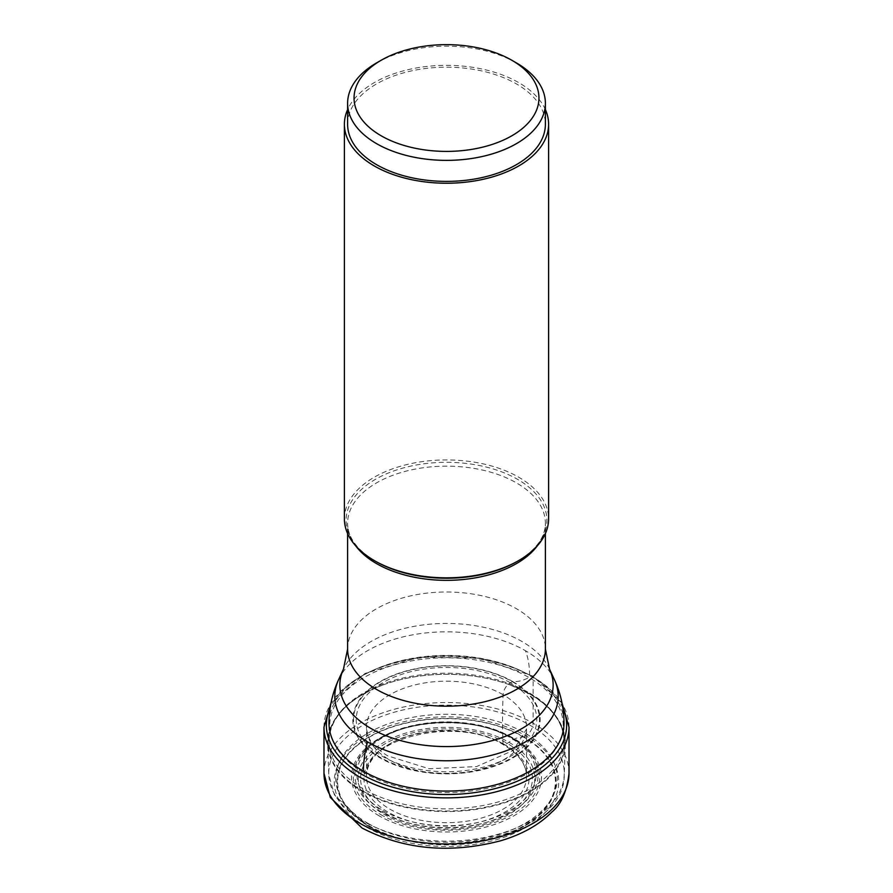 <?xml version="1.0" encoding="UTF-8"?>
<svg xmlns="http://www.w3.org/2000/svg" width="893" height="893" viewBox="0 0 893 893"><rect width="100%" height="100%" fill="white"/><g stroke="black" fill="none" stroke-linecap="round" stroke-linejoin="round"><path stroke-width="0.67" stroke-dasharray="4.46 3.35" d="M369.055 826.382A109.526 63.236 0 0 0 523.945 826.382A109.526 63.236 0 0 0 523.945 736.948A109.526 63.236 0 0 0 369.055 736.948A109.526 63.236 0 0 0 369.055 826.382M363.976 772.825A116.715 67.388 180 0 1 363.976 677.53A116.715 67.388 180 0 1 529.024 677.53A116.715 67.388 180 0 1 529.024 772.825A116.715 67.388 180 0 1 363.976 772.825M530.542 694.419A118.847 68.616 0 0 0 510.495 685.121A118.847 68.616 0 0 0 382.505 685.121A118.847 68.616 0 0 0 327.675 744.382A118.847 68.616 0 0 0 362.458 791.466A118.847 68.616 180 0 0 490.826 806.602A118.847 68.616 180 0 0 565.325 744.382A118.847 68.616 180 0 0 530.542 694.419M344.397 518.878A102.103 58.949 180 0 1 407.431 464.416A102.103 58.949 180 0 1 518.699 477.197A102.103 58.949 180 0 1 548.603 518.878M545.389 109.605A102.103 58.949 0 0 0 518.699 82.602A102.103 58.949 0 0 0 419.576 67.421A102.103 58.949 0 0 0 347.611 109.605M347.611 124.283A98.889 57.096 180 0 1 376.578 83.92A98.889 57.096 180 0 1 484.341 71.54A98.889 57.096 180 0 1 545.389 124.283M516.422 62.912A98.889 57.096 0 0 0 376.578 62.912M523.945 736.948L525.865 735.843A10.292 5.938 120 0 0 533.132 723.241L533.132 677.117A2.4 1.384 120 0 0 531.447 676.135L529.024 677.53A50.6 29.212 -60 0 1 512.727 681.549A1.384 0.804 120 0 0 512.258 681.672L510.338 682.743A10.08 5.827 120 0 0 503.105 694.721A575.996 332.553 120 0 0 503.083 743.824A2.523 1.462 120 0 0 504.869 744.751L507.235 743.378A18.24 10.526 120 0 0 508.932 742.273A33.409 19.289 -60 0 1 523.499 737.06A1.529 0.882 120 0 0 523.945 736.948M367.135 827.487A112.228 64.798 180 0 1 367.135 735.843A112.228 64.798 180 0 1 525.865 735.843A112.228 64.798 180 0 1 525.865 827.487A112.228 64.798 180 0 1 367.135 827.487M323.98 773.26A122.52 70.737 180 0 1 399.618 707.915A122.52 70.737 180 0 1 533.132 723.241A122.52 70.737 180 0 1 569.02 773.26M569.02 727.136A122.52 70.737 0 0 0 533.132 677.117A122.52 70.737 0 0 0 399.618 661.78A122.52 70.737 0 0 0 323.98 727.136M562.858 707.937A120.131 69.353 0 0 0 531.447 676.135A120.131 69.353 0 0 0 414.798 658.286A120.131 69.353 0 0 0 330.142 707.937M512.727 681.549A93.653 54.071 180 0 1 512.727 758.023A93.653 54.071 180 0 1 380.273 758.023A93.653 54.071 0 0 1 380.273 681.549A93.653 54.071 0 0 1 512.727 681.549M380.742 757.599A92.995 53.692 180 0 1 380.742 681.672A92.995 53.692 180 0 1 512.258 681.672A92.995 53.692 180 0 1 512.258 757.599A92.995 53.692 180 0 1 380.742 757.599M510.338 682.743A90.282 52.129 0 0 0 382.662 682.743A90.282 52.129 0 0 0 382.662 756.46A90.282 52.129 0 0 0 510.338 756.46A90.282 52.129 0 0 0 510.338 682.743M503.105 694.721A80.057 46.224 0 0 0 414.486 685.043A80.057 46.224 0 0 0 366.498 729.123A80.057 46.224 0 0 0 389.895 760.088A80.057 46.224 180 0 0 475.746 770.425A80.057 46.224 180 0 0 526.502 729.123L513.241 750.444L476.538 766.585L429.075 768.739L387.819 755.902C377.661 749.796 371.164 743.311 368.329 736.457L366.498 729.123L366.532 774.8A80.024 46.202 0 0 0 389.917 809.158A80.024 46.202 180 0 0 478.469 818.848A80.024 46.202 180 0 0 526.468 774.8L526.502 729.123A80.057 46.224 180 0 0 503.105 694.721M503.083 743.824A80.024 46.202 0 0 0 417.232 733.488A80.024 46.202 0 0 0 366.532 774.8C364.389 737.875 458.489 715.494 503.607 744.874C518.018 753.536 525.642 763.515 526.468 774.8A80.024 46.202 180 0 0 503.083 743.824M504.869 744.751A82.547 47.653 0 0 0 388.131 744.751A82.547 47.653 0 0 0 388.131 812.15A82.547 47.653 0 0 0 504.869 812.15A82.547 47.653 0 0 0 504.869 744.751M385.765 813.512A85.895 49.584 180 0 1 385.765 743.378A85.895 49.584 180 0 1 507.235 743.378A85.895 49.584 180 0 1 507.235 813.512A85.895 49.584 180 0 1 385.765 813.512M508.932 742.273A88.284 50.968 180 0 1 508.932 814.36A88.284 50.968 180 0 1 384.068 814.36A88.284 50.968 0 0 1 384.068 742.273A88.284 50.968 0 0 1 508.932 742.273M523.499 737.06A108.901 62.867 0 0 0 369.501 737.06A108.901 62.867 0 0 0 369.501 825.969A108.901 62.867 180 0 0 523.499 825.969A108.901 62.867 180 0 0 523.499 737.06M383.119 810.61A89.646 51.749 0 0 0 509.881 810.61A89.646 51.749 0 0 0 509.881 737.417A89.646 51.749 0 0 0 383.119 737.417A89.646 51.749 0 0 0 383.119 810.61M381.624 812.105A91.611 52.888 180 0 1 372.761 743.389A91.611 52.888 180 0 1 511.276 737.372A91.611 52.888 180 0 1 511.376 737.428A91.611 52.888 180 0 1 520.239 743.389A91.611 52.888 180 0 1 506.231 814.874A91.611 52.888 180 0 1 381.724 812.172A91.611 52.888 180 0 1 381.624 812.105M380.541 814.472A93.285 53.859 0 0 0 380.608 814.516A93.285 53.859 0 0 0 507.358 817.207A93.285 53.859 0 0 0 521.59 744.438A93.285 53.859 0 0 0 512.459 738.31A93.285 53.859 0 0 0 512.392 738.277A93.285 53.859 0 0 0 371.41 744.438A93.285 53.859 0 0 0 380.541 814.472M379.302 815.934A95.038 54.864 180 0 1 379.268 738.355A95.038 54.864 180 0 1 513.631 738.299A95.038 54.864 180 0 1 513.698 738.344A95.038 54.864 180 0 1 513.732 815.912A95.038 54.864 180 0 1 379.369 815.968A95.038 54.864 180 0 1 379.302 815.934M368.162 823.458A110.777 63.961 0 0 0 524.838 823.458A110.777 63.961 0 0 0 524.838 733.008A110.777 63.961 0 0 0 368.162 733.008A110.777 63.961 0 0 0 368.162 823.458M363.239 821.225A117.753 67.98 180 0 1 328.769 774.577A117.753 67.98 180 0 1 400.298 710.616A117.753 67.98 180 0 1 529.761 725.083A117.753 67.98 180 0 1 564.231 774.577A117.753 67.98 180 0 1 490.424 836.239A117.753 67.98 180 0 1 363.239 821.225M362.703 790.941A118.412 68.37 0 0 0 362.77 790.986A118.412 68.37 0 0 0 530.196 790.997A118.412 68.37 0 0 0 530.297 694.341A118.412 68.37 0 0 0 530.23 694.296A118.412 68.37 0 0 0 510.26 685.031A118.412 68.37 0 0 0 382.74 685.031A118.412 68.37 0 0 0 362.703 790.941M529.649 693.102A117.496 67.835 180 0 1 563.996 741.034A117.496 67.835 180 0 1 491.463 803.7A117.496 67.835 180 0 1 363.418 788.999A117.496 67.835 180 0 1 363.351 788.954A117.496 67.835 180 0 1 329.004 741.034A117.496 67.835 180 0 1 401.537 678.356A117.496 67.835 180 0 1 529.582 693.068A117.496 67.835 180 0 1 529.649 693.102M510.495 685.121L530.118 694.241C552.399 707.624 563.695 723.23 563.996 741.034L563.996 723.241A117.496 67.835 0 0 0 529.582 675.264A117.496 67.835 0 0 0 401.537 660.563A117.496 67.835 0 0 0 329.004 723.241L329.004 741.034C329.952 717.615 347.868 698.94 382.74 685.031L382.505 685.121M529.582 675.264A96.477 55.701 120 0 0 525.464 650.707A111.681 64.475 180 0 1 554.419 679.696M338.581 679.696A111.681 64.475 180 0 1 417.511 634.03A111.681 64.475 180 0 1 525.464 650.707M549.552 669.158A106.647 61.572 0 0 0 521.981 641.509A106.647 61.572 0 0 0 521.914 641.464A106.647 61.572 0 0 0 418.817 625.546A106.647 61.572 0 0 0 343.448 669.158M347.611 649.088A98.889 57.096 180 0 1 408.659 596.334A98.889 57.096 180 0 1 516.422 608.713A98.889 57.096 180 0 1 516.489 608.747A98.889 57.096 180 0 1 545.389 649.088M537.396 545.735A98.889 57.096 0 0 0 545.389 523.242A98.889 57.096 0 0 0 516.489 482.912A98.889 57.096 0 0 0 516.422 482.879A98.889 57.096 0 0 0 408.659 470.499A98.889 57.096 0 0 0 347.611 523.242A98.889 57.096 0 0 0 355.604 545.735M375.44 561.228A100.396 57.967 180 0 1 375.54 479.273A100.396 57.967 180 0 1 517.494 479.295A100.396 57.967 180 0 1 517.56 479.329A100.396 57.967 180 0 1 517.494 561.262C536.034 549.976 545.333 537.307 545.389 523.242L545.389 533.556M562.021 703.137L532.641 676.023L480.054 658.108L419.185 657.181L365.058 673.445L330.979 703.137M511.176 737.294C473.949 714.512 403.803 717.514 372.761 743.389L371.41 744.438C402.263 718.418 475.109 715.193 512.571 738.388L521.59 744.438L511.176 737.294M565.325 744.382L564.231 774.577C565.593 836.44 431.118 865.931 364.567 824.016L334.395 794.87L328.769 774.577L327.675 744.382M375.506 561.262C356.966 549.976 347.667 537.307 347.611 523.242L347.611 533.556"/><path stroke-width="1.34" d="M347.611 109.605A102.103 58.949 0 0 0 344.397 124.283A102.103 58.949 0 0 0 374.301 165.964A102.103 58.949 0 0 0 485.569 178.745A102.103 58.949 0 0 0 548.603 124.283L548.603 518.878A102.103 58.949 180 0 1 518.699 560.558A102.103 58.949 180 0 1 374.301 560.57A102.103 58.949 180 0 1 374.301 560.558L375.506 561.262A100.396 57.967 180 0 1 375.44 561.228M518.699 560.558L517.494 561.262A100.396 57.967 180 0 1 375.506 561.262L374.301 560.558A102.103 58.949 180 0 1 344.397 518.878L344.397 124.283M548.603 124.283A102.103 58.949 0 0 0 545.389 109.605M545.389 103.275L545.389 124.283A98.889 57.096 180 0 1 516.422 164.658A98.889 57.096 180 0 1 408.659 177.037A98.889 57.096 180 0 1 347.611 124.283L347.611 103.275A98.889 57.096 0 0 0 376.578 143.65A98.889 57.096 0 0 0 516.422 143.65A98.889 57.096 0 0 0 545.389 103.275A98.889 57.096 0 0 0 516.422 62.912L511.879 60.289A92.459 53.379 180 0 1 511.879 135.769A92.459 53.379 180 0 1 381.121 135.769A92.459 53.379 180 0 1 381.121 60.289L376.578 62.912A98.889 57.096 0 0 0 347.611 103.275M376.578 62.912L381.121 60.289A92.459 53.379 180 0 1 511.879 60.289M569.02 773.26A122.52 70.737 180 0 1 493.382 838.616A122.52 70.737 180 0 1 359.868 823.279A122.52 70.737 180 0 1 323.98 773.26L330.298 797.449L361.989 827.99C403.904 849.712 450.172 853.965 500.794 840.737C522.226 834.352 539.249 824.775 551.874 812.016C561.128 804.515 566.843 791.589 569.02 773.26L569.02 727.136A122.52 70.737 0 0 1 493.382 792.493A122.52 70.737 0 0 1 359.868 777.156A122.52 70.737 0 0 1 323.98 727.136L323.98 773.26M330.142 707.937A120.131 69.353 0 0 0 361.553 774.22A120.131 69.353 0 0 0 506.007 785.427A120.131 69.353 0 0 0 562.858 707.937M329.004 723.241A117.496 67.835 0 0 0 363.418 771.206A117.496 67.835 0 0 0 491.463 785.907A117.496 67.835 0 0 0 563.996 723.241C563.952 708.026 560.759 693.515 554.419 679.696A111.681 64.475 180 0 1 502.268 752.152A111.681 64.475 180 0 1 367.536 741.882A111.681 64.475 180 0 1 338.581 679.696L338.581 679.696C332.241 693.526 329.048 708.037 329.004 723.241M363.418 771.206A96.477 55.701 -60 0 1 367.536 741.882M338.581 679.696L343.448 669.158A106.647 61.572 0 0 0 371.019 728.498A106.647 61.572 0 0 0 371.086 728.543A106.647 61.572 0 0 0 499.756 738.355A106.647 61.572 0 0 0 549.552 669.158L554.419 679.696M549.552 669.158L545.389 649.088A98.889 57.096 180 0 1 484.341 701.831A98.889 57.096 180 0 1 376.578 689.452A98.889 57.096 180 0 1 376.511 689.418A98.889 57.096 180 0 1 347.611 649.088L343.448 669.158M355.604 545.735A98.889 57.096 0 0 0 376.511 563.583A98.889 57.096 0 0 0 376.578 563.617A98.889 57.096 0 0 0 537.396 545.735M330.979 703.137L323.98 727.136M562.021 703.137L569.02 727.136M347.611 533.556L347.611 649.088M545.389 533.556L545.389 649.088"/></g></svg>
